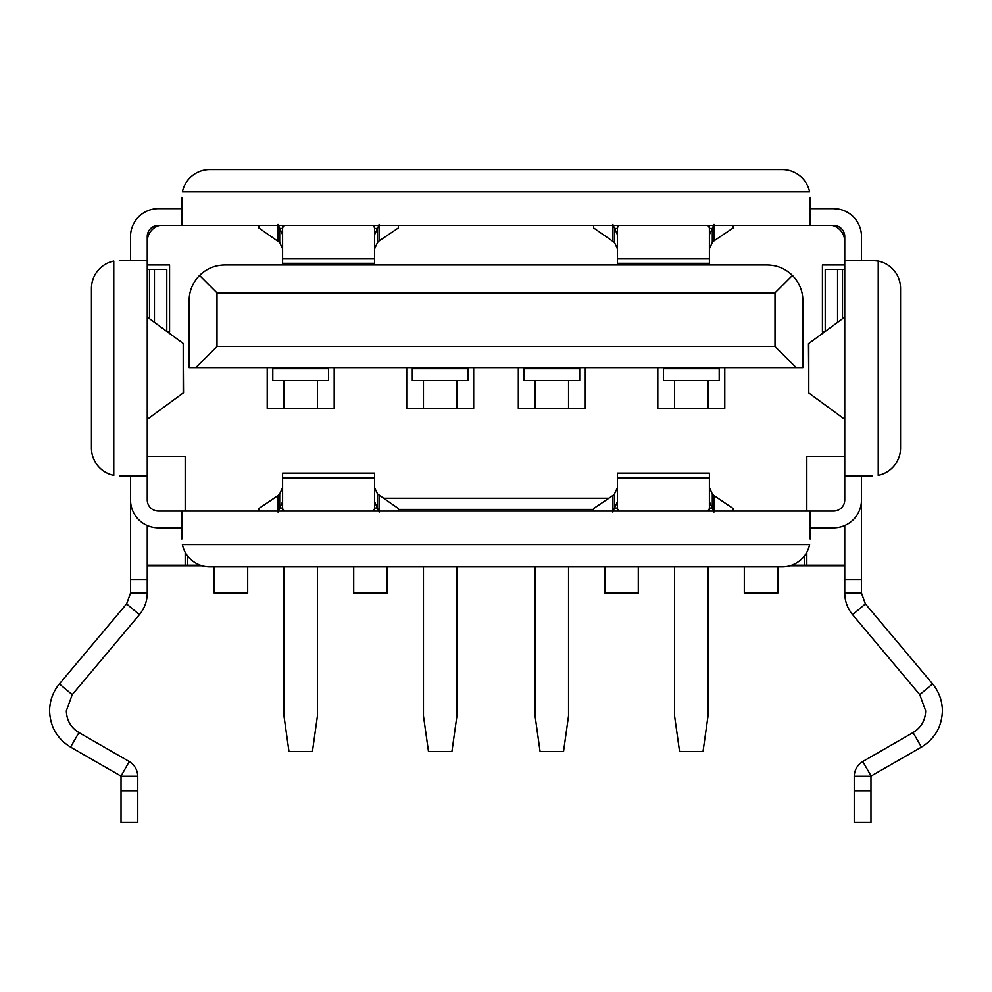 <?xml version="1.0" encoding="UTF-8"?>
<svg xmlns="http://www.w3.org/2000/svg" width="992" height="992" viewBox="0 0 992 992"><rect width="100%" height="100%" fill="white"/><g stroke="black" fill="none" stroke-linecap="round" stroke-linejoin="round"><path stroke-width="1.49" d="M224.812 264.988L767.188 264.988C776.984 265.149 785.404 268.634 792.434 275.454C799.254 282.484 802.739 290.904 802.9 300.7L802.9 367.66L189.1 367.66L189.1 300.7C189.261 290.904 192.746 282.484 199.566 275.454C206.596 268.634 215.016 265.149 224.812 264.988M792.434 275.454L775 292.888L217 292.888L199.566 275.454M473.68 367.66L473.68 408.394L406.72 408.394L406.72 367.66M334.18 367.66L334.18 408.394L267.22 408.394L267.22 367.66M724.78 367.66L724.78 408.394L657.82 408.394L657.82 367.66M585.28 367.66L585.28 408.394L518.32 408.394L518.32 367.66M185.194 511.066L185.194 456.382L147.25 456.382M185.194 552.222L185.194 565.192L147.25 565.192M187.699 565.192L185.194 565.192M383.172 498.232L608.828 498.232M844.75 565.192L804.289 565.192M806.806 565.192L806.806 552.222M806.806 511.066L806.806 456.382L844.75 456.382M824.488 331.948L822.43 331.948L822.43 264.988L844.75 264.988M832.3 225.37A16.74 16.74 0 0 1 844.75 241.552M147.25 241.552A16.74 16.74 0 0 1 159.7 225.37M147.25 264.988L169.57 264.988L169.57 331.948L167.512 331.948M796.204 367.66L775 346.456L775 292.888M195.796 367.66L217 346.456L217 292.888M775 346.456L217 346.456M398.35 509.392L593.65 509.392M804.301 556.066L804.301 565.192L791.777 565.192M638.29 566.866L638.29 593.092L604.81 593.092L604.81 566.866M777.79 566.866L777.79 593.092L744.31 593.092L744.31 566.866M187.711 556.066L187.711 565.192L200.223 565.192M247.69 566.866L247.69 593.092L214.21 593.092L214.21 566.866M387.19 566.866L387.19 593.092L353.71 593.092L353.71 566.866M328.6 368.726L272.8 368.726L272.8 380.494L328.6 380.494L328.6 367.66M272.8 368.726L272.8 367.66M317.44 408.394L317.44 380.494M283.96 408.394L283.96 380.494M317.44 566.866L317.44 715.852L312.418 751.564L288.982 751.564L283.96 715.852L283.96 566.866M468.1 368.726L412.3 368.726L412.3 380.494L468.1 380.494L468.1 367.66M412.3 368.726L412.3 367.66M456.94 408.394L456.94 380.494M423.46 408.394L423.46 380.494M456.94 566.866L456.94 715.852L451.918 751.564L428.482 751.564L423.46 715.852L423.46 566.866M579.7 368.726L523.9 368.726L523.9 380.494L579.7 380.494L579.7 367.66M523.9 368.726L523.9 367.66M568.54 408.394L568.54 380.494M535.06 408.394L535.06 380.494M568.54 566.866L568.54 715.852L563.518 751.564L540.082 751.564L535.06 715.852L535.06 566.866M719.2 368.726L663.4 368.726L663.4 380.494L719.2 380.494L719.2 367.66M663.4 368.726L663.4 367.66M708.04 408.394L708.04 380.494M674.56 408.394L674.56 380.494M708.04 566.866L708.04 715.852L703.018 751.564L679.582 751.564L674.56 715.852L674.56 566.866M871.013 776.091L921.419 747.112L913.074 732.592C921.146 727.582 925.338 720.328 925.66 710.83L919.782 694.685L932.604 683.922L865.408 603.892L852.587 614.668L919.782 694.685M921.419 747.112C934.873 738.755 941.867 726.665 942.4 710.83C942.264 700.724 939.002 691.746 932.604 683.922M861.49 494.326L861.49 579.44L844.75 579.44L844.75 593.129C844.862 601.226 847.466 608.394 852.587 614.668M865.408 603.892L861.49 593.129L861.49 579.44M861.49 475.912L861.49 499.906A27.9 27.9 0 0 1 833.59 527.806L810.154 527.806M861.49 260.524L861.49 236.53A27.9 27.9 0 0 0 833.59 208.63L810.154 208.63M844.75 565.75L790.066 565.75M844.663 419.219L844.663 317.204M844.75 475.912L844.75 499.906A11.16 11.16 0 0 1 833.59 511.066L158.41 511.066A11.16 11.16 0 0 1 147.25 499.906L147.25 236.53A11.16 11.16 0 0 1 158.41 225.37L833.59 225.37A11.16 11.16 0 0 1 844.75 236.53L844.75 475.912L872.65 475.912M844.75 525.475L844.75 579.44M808.79 343.468L808.79 392.968L808.48 343.728L844.564 317.204M808.79 392.968L844.564 419.232M201.934 565.75L147.25 565.75M130.51 579.44L147.25 579.44L147.25 593.129L130.51 593.129L130.51 494.326M130.51 475.912L130.51 499.906A27.9 27.9 0 0 0 158.41 527.806L181.846 527.806M181.846 208.63L158.41 208.63A27.9 27.9 0 0 0 130.51 236.53L130.51 260.524M147.25 525.475L147.25 579.44M147.25 593.129C147.138 601.226 144.534 608.394 139.413 614.668L72.218 694.685L59.396 683.922L126.592 603.892L139.413 614.668M130.51 593.129L126.592 603.892M137.764 790.773L121.024 790.773L121.024 822.43L137.764 822.43L137.764 776.277C137.504 769.866 134.652 764.956 129.233 761.521L78.926 732.592C70.854 727.582 66.662 720.328 66.34 710.83L72.218 694.685M137.764 776.277L120.95 776.277L129.233 761.521M121.024 790.773L121.024 776.128M78.926 732.592L70.581 747.112C57.127 738.755 50.133 726.665 49.6 710.83C49.736 700.724 52.998 691.746 59.396 683.922M120.987 776.091L70.581 747.112M147.337 419.232L147.337 317.204M119.35 475.912L147.25 475.912M119.35 260.524L147.25 260.524M158.41 225.37L152.272 227.205M878.23 261.082L872.65 260.524L878.23 261.082A27.9 27.9 0 0 1 900.55 288.424L900.55 448.012A27.9 27.9 0 0 1 878.23 475.354L878.23 261.082M839.17 209.188L833.59 208.63M839.17 226.87L833.59 225.37M872.65 260.524L844.75 260.524M181.846 538.966L181.846 511.066M91.45 288.424A27.9 27.9 0 0 1 113.77 261.082L113.77 475.354A27.9 27.9 0 0 1 91.45 448.012L91.45 288.424M181.846 197.47L181.846 225.37M713.967 511.066L713.967 495.529L733.15 508.487L733.15 511.066L759.649 511.066M810.154 538.966L810.154 511.066M810.154 197.47L810.154 225.37M713.967 225.37L713.967 240.907L733.15 227.949L733.15 225.37M593.65 225.37L593.65 227.949L614.494 242.519L614.494 228.433L617.396 228.433M379.167 225.37L379.167 240.907L398.35 227.949L398.35 225.37M258.85 225.37L258.85 227.949L279.694 242.519L279.694 228.433L282.596 228.433M278.033 511.066L278.033 495.529L258.85 508.487L258.85 511.066M398.35 511.066L398.35 508.487L377.506 493.917L377.506 508.003L374.604 508.003M209.746 566.866A27.9 27.9 0 0 1 182.404 544.546L809.596 544.546A27.9 27.9 0 0 1 782.254 566.866L209.746 566.866M182.404 191.89A27.9 27.9 0 0 1 209.746 169.57L782.254 169.57A27.9 27.9 0 0 1 809.596 191.89L182.404 191.89M612.833 511.066L612.833 495.529L593.65 508.487L593.65 511.066M612.833 225.37L612.833 240.907M278.033 225.37L278.033 240.907M379.167 511.066L379.167 495.529M713.967 240.907L712.306 242.519L712.306 228.433L713.967 224.415M612.833 224.415L617.396 234.707M379.167 240.907L377.506 242.519L377.506 228.433L379.167 224.415M278.033 224.415L282.596 234.707M279.694 242.519L282.596 248.794M377.506 242.519L374.604 248.794M372.831 225.37A11.16 6.237 0 0 1 374.604 228.743L374.604 263.314L282.596 263.314L282.596 228.743A11.16 6.237 0 0 1 284.369 225.37M282.596 228.743L282.596 225.37M374.604 228.743L374.604 225.37M712.306 242.519L709.404 248.794M614.494 242.519L617.396 248.794M709.404 258.54L617.396 258.54L617.396 263.314L709.404 263.314L709.404 225.37M707.631 225.37A11.16 6.237 0 0 1 709.404 228.743M617.396 258.54L617.396 228.743A11.16 6.237 0 0 1 619.169 225.37M617.396 228.743L617.396 225.37M374.604 228.433L377.506 228.433L374.604 234.707M709.404 228.433L712.306 228.433L709.404 234.707M713.967 495.529L712.306 493.917L712.306 508.003L709.404 508.003M713.967 512.021L709.404 501.729M712.306 493.917L709.404 487.642M612.833 495.529L614.494 493.917L617.396 487.642M619.169 511.066A11.16 6.237 180 0 1 617.396 507.693L617.396 473.122L709.404 473.122L709.404 507.693A11.16 6.237 180 0 1 707.631 511.066M617.396 507.693L617.396 511.066M709.404 507.693L709.404 511.066M614.494 493.917L614.494 508.003L617.396 501.729M617.396 508.003L614.494 508.003L612.833 512.021M379.167 512.021L374.604 501.729M377.506 493.917L374.604 487.642M278.033 495.529L279.694 493.917L282.596 487.642M282.596 477.896L374.604 477.896L374.604 473.122L282.596 473.122L282.596 511.066M284.369 511.066A11.16 6.237 180 0 1 282.596 507.693M374.604 477.896L374.604 507.693A11.16 6.237 180 0 1 372.831 511.066M374.604 507.693L374.604 511.066M279.694 493.917L279.694 508.003L282.596 501.729M282.596 508.003L279.694 508.003L278.033 512.021M165.999 330.832L166.78 330.832L166.78 269.452L154.442 269.452L154.442 322.35M147.25 269.452L154.442 269.452M826.001 330.832L825.22 330.832L825.22 269.452L837.558 269.452L837.558 322.35M842.506 318.717L842.506 269.452L837.558 269.452M842.506 269.452L844.75 269.452M183.21 392.968L183.21 343.468L183.52 392.708L147.436 419.232M183.21 343.468L147.436 317.204M913.074 732.592L862.767 761.521C857.348 764.956 854.496 769.866 854.236 776.277L854.236 790.773L870.976 790.773L870.976 776.128M870.976 790.773L870.976 822.43L854.236 822.43L854.236 790.773M861.49 593.129L844.75 593.129M862.767 761.521L871.15 776.091M854.236 776.277L871.05 776.277M374.604 258.54L282.596 258.54M617.396 477.896L709.404 477.896M149.494 269.452L149.494 318.717"/></g></svg>
